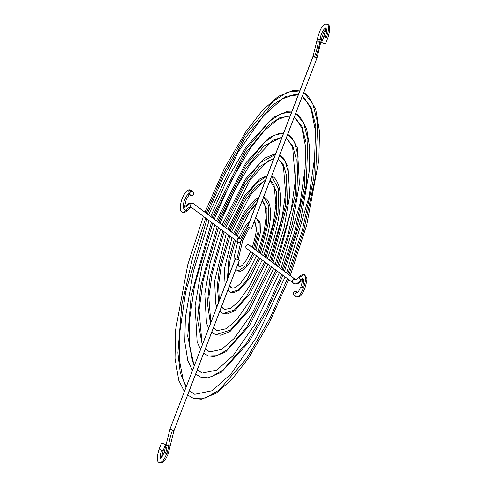 <?xml version="1.0" encoding="UTF-8"?>
<svg xmlns="http://www.w3.org/2000/svg" width="487" height="487" viewBox="0 0 487 487"><rect width="100%" height="100%" fill="white"/><g stroke="black" fill="none" stroke-linecap="round" stroke-linejoin="round"><path stroke-width="0.73" d="M299.505 276.774A2.143 1.577 39.7 0 0 300.972 279.867A7.494 2.277 109.4 0 1 302.445 278.722A7.494 2.277 -70.6 0 0 300.972 279.867A25.695 7.81 109.4 0 1 294.373 283.732A25.695 7.81 -70.6 0 0 300.972 279.867A2.143 1.577 -140.3 0 1 299.505 276.774A2.143 1.577 -140.3 0 1 301.289 276.47A11.773 3.579 109.4 0 1 304.478 274.771A11.773 3.579 109.4 0 1 303.413 288.036L304.868 288.401L303.413 288.036A11.773 3.579 109.4 0 1 296.546 296.93A11.773 3.579 109.4 0 1 296.212 296.76A2.143 2.033 -53.4 0 1 297.46 292.699A2.143 2.033 126.6 0 0 295.682 296.473M249.301 245.156L248.62 244.748A2.143 2.033 126.6 0 0 246.58 248.455L294.361 283.732A25.695 7.81 109.4 0 1 293.704 283.379A2.143 2.033 -53.4 0 1 292.675 280.433A2.143 2.033 -53.4 0 1 295.749 279.672L249.137 245.022A2.143 2.033 126.6 0 0 248.62 244.748L295.232 279.398A21.41 6.508 -70.6 0 0 295.792 279.696A21.41 6.508 109.4 0 1 295.232 279.398A2.143 2.033 126.6 0 0 293.174 283.093M320.123 39.362A2.143 1.297 5.3 0 1 321.329 40.652A2.143 1.297 -174.7 0 0 320.123 39.362A2.143 1.297 -174.7 0 0 317.061 40.305A2.143 1.297 5.3 0 1 320.123 39.362A25.695 7.81 109.4 0 1 315.558 57.606A25.695 7.81 -70.6 0 0 320.123 39.362A7.494 2.277 109.4 0 1 325.383 28.374A7.494 2.277 -70.6 0 0 320.123 39.362M325.444 43.933L321.59 42.576L323.812 36.513L326.357 37.688A11.773 3.579 -70.6 0 0 327.361 24.393A11.773 3.579 109.4 0 1 326.357 37.688L323.885 36.604L321.59 42.576L325.517 44.025L327.733 37.956M325.84 28.392L325.286 27.972C325.821 28.684 325.328 31.533 323.812 36.513L325.267 36.878A7.494 2.277 -70.6 0 0 325.906 28.416M247.713 226.784L313.013 56.431L315.558 57.606L313.086 56.522L247.688 226.899L251.615 228.342L254.616 220.52M187.495 210.226A2.143 1.577 -140.3 0 1 185.711 210.53A11.773 3.579 109.4 0 1 182.607 212.271A11.773 3.579 -70.6 0 0 185.711 210.53A21.41 6.508 109.4 0 1 191.208 207.304A21.41 6.508 -70.6 0 0 185.711 210.53A2.143 1.577 39.7 0 0 187.495 210.226M191.762 207.602A2.143 2.033 -53.4 0 1 190.74 204.65A2.143 2.033 -53.4 0 1 193.296 203.621A2.143 2.033 126.6 0 0 191.251 207.328L191.221 207.31C191.446 206.646 190.21 207.608 187.513 210.201C185.693 212.204 184.08 212.904 182.68 212.302C179.758 211.656 179.466 207.383 181.815 199.469C184.877 191.902 187.769 188.773 190.484 190.082L191.3 190.514A2.143 2.033 126.6 0 0 190.782 190.24A11.773 3.579 -70.6 0 0 190.435 190.064A11.773 3.579 109.4 0 1 190.782 190.24A2.143 2.033 -53.4 0 1 191.318 190.527M188.926 194.088A7.494 2.277 -70.6 0 0 184.597 199.974A7.494 2.277 -70.6 0 0 183.733 207.986A7.494 2.277 109.4 0 1 184.561 200.084A7.494 2.277 109.4 0 1 188.859 194.082M184.238 207.438A2.143 1.577 39.7 0 0 185.711 210.53A2.143 1.577 -140.3 0 1 184.238 207.438A2.143 1.577 -140.3 0 1 186.028 207.133A25.695 7.81 109.4 0 1 192.627 203.268L193.808 203.895A2.143 2.033 126.6 0 0 193.296 203.621A25.695 7.81 -70.6 0 0 192.627 203.268A25.695 7.81 109.4 0 1 193.296 203.621L239.908 238.271A2.143 2.033 -53.4 0 1 240.937 241.217A2.143 2.033 -53.4 0 1 238.38 242.252L237.242 241.193L237.218 239.586L238.32 238.374L239.908 238.271L241.041 239.33L241.065 240.937L239.963 242.149L238.38 242.252A2.143 2.033 -53.4 0 1 237.346 239.306A2.143 2.033 -53.4 0 1 239.908 238.271L193.296 203.621A2.143 2.033 -53.4 0 1 193.826 203.907M289.004 274.656L303.772 230.168L315.631 175.904L317.682 122.986L312.837 103.585L303.76 92.481L312.837 103.585L317.682 122.986L315.631 175.904L303.772 230.168L289.004 274.656M207.304 213.927L223.466 176.702L245.795 137.09L272.75 104.93L286.222 96.286L298.251 94.892L286.222 96.286L272.75 104.93L245.795 137.09L223.466 176.702L207.304 213.927M302.567 95.482L294.952 115.145M277.566 266.158L288.298 233.711L296.845 194.191L298.129 155.889L294.446 142.04L287.701 134.327L294.446 142.04L298.129 155.889L296.845 194.191L288.298 233.711L277.566 266.158M218.742 222.431L245.32 169.019L263.936 146.021L282.022 137.176L263.936 146.021L245.32 169.019L218.742 222.431M286.934 136.305L286.593 137.188L286.934 136.305M286.52 137.291L278.905 156.954M271.843 261.903L287.452 203.329L288.347 172.349L285.254 161.276L279.66 155.268L285.254 161.276L288.347 172.349L287.452 203.329L271.843 261.903M224.464 226.68L245.077 185.005L259.516 166.645L273.834 158.494L259.516 166.645L245.077 185.005L224.464 226.68M278.649 157.904L278.911 157.21M278.497 158.196L270.912 177.95M266.127 257.653L278.059 212.472L278.558 188.816L271.618 176.227L278.558 188.816L278.059 212.472L266.127 257.653M230.181 230.935L244.827 201.028L255.06 187.392L265.537 180.111L255.06 187.392L244.827 201.028L230.181 230.935M270.888 178.108L270.547 178.997L270.888 178.108M270.474 179.1L262.858 198.763M260.405 253.398L268.599 222.054L268.842 205.8L263.924 197.345L268.842 205.8L268.599 222.054L260.405 253.398M235.903 235.184L244.541 217.184L256.947 202.495L244.541 217.184L235.903 235.184M262.012 201.247L262.505 201.387L262.012 201.247M262.45 200.005L254.865 219.759M283.282 270.407L296.035 231.94L306.238 185.048L307.906 139.44L303.644 122.809L295.731 113.404L303.644 122.809L307.906 139.44L306.238 185.048L296.035 231.94L283.282 270.407M213.026 218.176L245.558 153.046L268.343 125.457L279.818 117.732L290.149 115.991L279.818 117.732L268.343 125.457L245.558 153.046L213.026 218.176M294.958 115.401L294.617 116.283L294.958 115.401M294.544 116.387L286.928 136.05M254.683 249.149L259.096 231.928L259.175 223.119L256.479 218.56L259.175 223.119L259.096 231.928L254.683 249.149M241.26 240.365L248.181 227.173L241.26 240.365L242.715 240.73L241.26 240.365M253.849 222.51L255.054 222.596L253.849 222.51M254.762 220.136L254.573 220.617M254.427 220.909L251.596 228.354L247.615 226.808L313.013 56.431L314.468 56.796A21.41 6.508 -70.6 0 0 318.273 41.596A2.143 1.297 5.3 0 1 317.061 40.305M188.384 392.954L173.981 430.569L170.06 429.126L172.532 430.204A21.41 6.508 -70.6 0 0 168.727 445.404A2.143 1.297 -174.7 0 0 165.671 446.348L164.095 452.593L166.633 453.768A11.773 3.579 -70.6 0 0 168.727 445.404A2.143 1.297 5.3 0 1 169.939 446.695A2.143 1.297 -174.7 0 0 168.727 445.404A11.773 3.579 109.4 0 1 166.633 453.768L164.095 452.593L165.55 452.959A7.494 2.277 -70.6 0 0 166.877 447.638A2.143 1.297 5.3 0 1 165.671 446.348A2.143 1.297 5.3 0 1 168.727 445.404A21.41 6.508 109.4 0 1 172.532 430.204L173.987 430.569L168.088 454.127L166.633 453.768A11.773 3.579 109.4 0 1 159.669 462.626A11.773 3.579 -70.6 0 0 166.633 453.768L168.088 454.134C163.906 463.058 163.267 462.473 159.736 462.65C156.644 462.413 156.461 457.841 159.188 448.953L161.733 450.122A7.494 2.277 -70.6 0 0 160.564 457.908M163.115 450.396L161.733 450.122L163.188 450.487L161.562 457.451M165.671 446.323L169.987 429.035L235.385 258.658L239.385 260.192L235.458 258.749L169.987 429.029M254.257 254.165L249.855 262.572L243.95 269.579L240.633 271.229L238.027 271.076L246.258 265.525L253.039 253.258L246.258 265.525L238.027 271.076L235.824 269.469M238.204 263.272L239.446 267.04L237.595 264.855L239.446 267.04L242.544 265.111L246.294 260.186L250.726 251.542M236.95 259.06L240.943 241.199L236.95 259.06M236.499 267.692L236.158 268.58L236.499 267.692M236.085 268.684L228.47 288.347M282.917 275.465L266.523 311.905L248.553 342.501L221.299 372.312L208.052 377.869L200.778 377.133L211.139 376.883L222.924 370.09L246.872 342.653L266.998 307.772L281.681 274.552L266.998 307.772L246.872 342.653L222.924 370.09L211.139 376.883L200.778 377.133L195.652 374.113M197.32 369.767L202.196 373.091L197.241 369.974L202.196 373.091L216.885 370.065L233.109 355.638L254.865 324.379L279.355 272.823M194.155 366.066L187.702 336.328L191.208 295.542L211.443 222.34L191.208 295.542L187.702 336.328L194.155 366.066M195.963 373.2L188.347 392.863M260.009 258.445L249.88 278.144L239.281 290.234L234.022 292.577L230.576 292.291L238.131 290.069L246.373 280.993L258.786 257.532L246.373 280.993L238.131 290.069L230.576 292.291L227.776 290.435M229.675 285.492L231.995 288.249L229.432 286.119L231.995 288.249L235.538 287.543L240.523 283.385L247.743 273.493L256.466 255.803M227.362 279.562L228.908 258.627L234.338 239.361L228.908 258.627L227.362 279.562M228.47 288.596L228.135 289.485L228.47 288.596M265.744 262.706L249.776 293.905L234.99 310.615L227.502 313.908L223.125 313.5L234.326 310.079L246.495 296.419L264.514 261.787L246.495 296.419L234.326 310.079L223.125 313.5L219.74 311.363M221.512 306.755L224.544 309.458L221.366 307.145L224.544 309.458L230.856 308.192L238.673 301.453L249.314 286.575L262.189 260.064M218.766 301.952L217.263 286.557L219.436 267.984L228.61 235.099L219.436 267.984L217.263 286.557L218.766 301.952M227.989 289.588L212.454 330.247M271.472 266.961L249.362 310.122L230.144 331.379L220.897 335.245L215.674 334.709L230.521 330.083L246.617 311.832L270.236 266.042L246.617 311.832L230.521 330.083L215.674 334.709L211.711 332.286M213.428 327.818L217.099 330.673L213.318 328.104L217.099 330.673L226.394 328.701L236.481 319.892L251.17 299.17L267.911 264.313M210.475 323.563L207.371 303.231L210.019 277.2L222.882 230.844L210.019 277.2L207.371 303.231L210.475 323.563M212.423 330.405L212.082 331.288L212.423 330.405M277.194 271.216L249.441 325.596L225.725 351.845L214.475 356.557L208.229 355.924L216.879 355.723L226.723 350.086L246.745 327.246L275.959 270.297L246.745 327.246L226.723 350.086L216.879 355.723L208.229 355.924L203.682 353.203M205.368 348.808L209.647 351.882L205.277 349.045L209.647 351.882L221.64 349.38L234.296 338.331L252.589 312.514L273.633 268.568M202.288 344.881L197.527 319.801L200.607 286.38L217.159 226.589L200.607 286.38L197.527 319.801L202.288 344.881M211.942 331.397L204.43 351.145M204.4 351.31L204.138 352.01L204.4 351.31M203.986 352.302L196.371 371.965M288.639 279.721L269.494 322.394L248.48 358.207L231.861 379.434L216.003 393.368L201.259 399.224L193.327 398.342L205.398 398.037L219.126 390.087L247 358.061L270.382 317.421L287.403 278.801L270.382 317.421L247 358.061L219.126 390.087L205.398 398.037L193.327 398.342L187.629 395.024M189.285 390.708L194.745 394.306L189.212 390.897L194.745 394.306L212.131 390.744L231.088 373.888L256.418 337.479L285.078 277.073M186.058 387.165L180.269 372.774L177.895 352.825L181.815 304.698L192.706 257.373L205.721 218.085L192.706 257.373L181.815 304.698L177.895 352.825L180.269 372.774L186.058 387.165M300.972 279.867A2.143 1.577 39.7 0 0 302.494 279.781A2.143 1.577 -140.3 0 1 300.972 279.867M302.902 278.741L302.348 278.32C302.817 279.398 302.33 282.247 300.869 286.861L303.413 288.036L300.869 286.861L302.324 287.227A7.494 2.277 -70.6 0 0 303.005 278.783M297.606 292.571L296.62 291.835A2.143 2.033 126.6 0 0 296.108 291.561L297.545 292.632L296.467 291.731M296.546 296.93A11.773 3.579 -70.6 0 0 303.413 288.036A11.773 3.579 -70.6 0 0 304.478 274.771M294.58 295.542L293.442 294.483L293.418 292.876L294.525 291.67L296.108 291.561A2.143 2.033 126.6 0 0 294.069 295.274L296.516 296.918C300.004 296.699 300.631 297.447 304.868 288.401C306.719 282.016 307.321 278.588 306.682 278.126L304.32 274.698C301.733 274.717 300.12 275.417 299.481 276.799C294.124 281.961 296.455 278.801 295.779 279.69L295.749 279.672A2.143 2.033 126.6 0 0 295.232 279.398L248.62 244.748L247.037 244.851L245.935 246.063L245.953 247.67L247.092 248.729M316.94 57.874L315.558 57.606L317.013 57.971M302.64 95.379L302.908 94.715M294.696 116.095L294.885 115.62M286.673 136.999L286.855 136.518M270.626 178.808L270.809 178.327M262.523 199.901L262.785 199.232M254.567 220.648L254.713 220.258M192.42 191.458A2.143 2.033 -53.4 0 1 193.449 194.398A2.143 2.033 -53.4 0 1 190.892 195.439L192.475 195.33L193.576 194.124L193.558 192.517L192.42 191.458L190.831 191.561L189.729 192.773L189.753 194.374L190.892 195.439A2.143 2.033 -53.4 0 1 189.857 192.493A2.143 2.033 -53.4 0 1 192.42 191.458L190.782 190.24L192.42 191.458M160.795 458.334A7.494 2.277 109.4 0 1 161.733 450.122L159.267 449.044L161.556 443.067L159.194 448.947L161.483 442.975L165.483 444.515L161.483 442.975M228.214 289.296L228.397 288.815M220.106 310.389L220.447 309.501M220.191 310.201L220.374 309.72M212.162 331.105L212.35 330.624M204.059 352.192L204.327 351.529M196.115 372.908L196.304 372.433M188.012 394.001L188.353 393.119M188.092 393.813L188.274 393.332M240.529 238.63L249.052 223.064M255.425 218.413L256.479 218.56L255.456 218.328M253.593 248.34L257.288 233.809L255.054 222.596L255.59 223.259L256.363 228.793L255.638 235.41L252.345 247.408M211.936 217.366L245.606 150.008L269.183 121.549L281.036 113.648L291.695 111.967M282.192 269.597L294.562 232.281L304.448 186.789L306.043 142.575L301.891 126.474L294.203 117.391M234.813 234.375L244.602 214.085L258.627 198.118M263.552 197.235L263.924 197.345L263.552 197.229M259.315 252.589L266.791 223.935L266.998 209.1L262.505 201.387L263.248 201.807L264.849 204.199L266.146 216.636L264.453 229.438L258.073 251.663M229.091 230.126L244.876 197.972L255.912 183.422L267.132 175.959M265.038 256.844L276.269 214.213L276.689 191.951L270.084 180.22L271.484 181.073L274.108 185.163L275.904 204.449L273.463 222.456L263.796 255.918M223.375 225.871L245.125 181.955L260.356 162.707L275.399 154.422M270.754 261.093L285.662 205.07L286.484 175.484L283.501 164.941L278.132 159.255M217.652 221.622L245.369 165.976L264.776 142.101L274.619 135.136L283.574 133.134M276.476 265.342L295.055 195.932L296.266 159.024L292.699 145.704L286.167 138.314M206.214 213.117L222.845 174.809L245.844 134.047L273.584 101.022L287.446 92.207L299.791 90.88M287.914 273.846L302.299 230.509L313.841 177.645L315.82 126.121L311.083 107.243L302.232 96.469M189.254 194.222A2.143 2.033 -53.4 0 1 188.232 191.269A2.143 2.033 -53.4 0 1 190.782 190.24A2.143 2.033 126.6 0 0 188.743 193.948L189.066 194.118M323.812 36.513L321.615 42.466M302.865 94.825L317.013 57.965L321.877 37.633L323.453 33.079L325.432 29.549M313.013 56.431L317.061 40.281C320.056 28.082 323.453 22.773 327.258 24.35C330.35 24.636 330.533 29.208 327.806 38.047M189.388 194.429L186.764 198.617L185.797 201.052L184.506 207.127M192.639 203.268C189.9 202.555 187.093 203.956 184.22 207.468L183.404 208.241L184.098 208.259M299.797 90.874L293.247 90.412L278.503 96.268L262.639 110.202L246.026 131.429L224.495 168.252L204.978 212.198M302.22 96.505L304.503 98.228L311.108 109.009L315.016 128.69L314.955 155.359L309.056 196.675L286.673 272.927M283.592 133.085L280.031 133.079L268.781 137.791L245.874 162.841L216.417 220.702M286.161 138.338L287.927 139.592L292.669 147.244L295.396 180.367L291.165 210.037L275.234 264.423M275.441 154.306L273.609 154.391L264.362 158.257L245.144 179.514L222.133 224.951M278.126 159.267L279.745 160.363L283.446 166.359L285.619 192.87L282.216 216.715L269.512 260.168M267.229 175.704L259.516 179.021L244.73 195.731L227.855 229.2M258.883 197.454L255.218 199.402L244.626 211.492L233.577 233.456M291.707 111.949L286.453 111.766L273.201 117.324L245.947 147.135L227.459 178.741L210.694 216.447M294.191 117.416L296.285 118.974L301.891 128.124L305.233 144.974L305.179 167.863L300.114 203.359L280.956 268.672M250.05 220.459L244.651 227.064L239.3 237.711M233.876 262.603L234.113 257.13L237.735 241.881M192.444 370.528L187.775 360.532L184.786 341.831L185.358 317.719L193.412 271.107L209.106 220.605M225.116 285.412L224.33 269.457L232.001 237.619M216.825 307.023L215.674 303.827L214.633 281.048L226.272 233.364M208.649 328.305L206.47 323.058L204.814 293.923L210.159 262.816L220.55 229.109M200.534 349.453L197.119 341.795L195.086 305.818L201.782 266.961L214.828 224.854M184.372 391.56L178.741 380.274L175.003 358.298L175.624 329.62L187.738 264.751L203.389 216.35M302.762 95.093L294.842 115.729M294.738 115.997L286.819 136.628M286.715 136.902L278.789 157.532M278.686 157.806L270.766 178.437M270.662 178.711L262.743 199.341M262.639 199.615L254.719 220.252M192.931 191.726L191.3 190.514M193.808 203.895L240.42 238.545M206.963 219.01L185.608 292.182L179.612 333.412L179.435 360.325L183.258 380.256L186.241 386.69M218.407 227.514L203.14 280.591L199.043 310.17L201.947 342.69L202.555 344.181M224.13 231.769L212.125 273.718L208.832 297.49L210.828 322.631M229.858 236.025L221.11 266.839L218.62 284.81L219.29 300.589M235.592 240.286L230.095 259.967L228.373 272.75L228.293 277.146M212.685 223.259L194.532 285.613L189.382 321.036L189.23 344.126L192.499 361.19L194.374 365.5M249.374 227.685L242.715 240.724L238.192 259.547M165.483 444.515L163.188 450.487M236.384 268.014L239.385 260.192M236.28 268.282L228.354 288.919M228.251 289.193L220.331 309.829M220.227 310.097L212.308 330.728M212.204 331.002L204.284 351.632M204.181 351.906L196.261 372.537M196.158 372.811L188.238 393.441M188.134 393.709L173.987 430.569M169.987 429.035L235.385 258.658M164.095 452.593C162.396 456.368 161.185 458.364 160.46 458.59L161.154 458.608M256.479 218.56L258.603 220.069L260.161 223.436L260.393 232.506L255.931 250.075M255.054 222.596L253.611 223.125M295.743 113.38L299.864 116.478L306.731 129.104L309.72 147.805L309.148 171.917L300.808 219.674L284.524 271.326M290.136 116.028L287.683 115.955L277.596 119.589L264.575 130.516L250.44 148.158L231.477 180.293L214.262 219.101M263.924 197.345C266.085 197.765 267.917 200.114 269.439 204.394C270.559 208.466 270.802 213.726 270.169 220.179C269.061 230.875 266.176 242.38 261.507 254.695M262.505 201.387L262.006 201.271M256.406 203.901L250.172 210.962L237.139 236.104M271.375 176.136C274.065 176.446 276.549 179.666 278.832 185.809C280.433 191.604 280.78 199.201 279.873 208.588C278.26 224.172 274.047 240.962 267.223 258.944M265.348 180.598L263.607 181.468L250.233 195.263L231.422 231.855M279.666 155.262L283.233 157.776L288.03 166.578L289.692 195.713L284.067 227.965L273.085 262.828M273.761 158.695L268.075 160.96L250.622 179.106L225.7 227.599M287.707 134.315L291.549 137.127L297.38 147.841L299.42 183.818L292.437 223.819L278.808 267.077M281.991 137.255L272.836 140.274L251.012 162.944L234.758 190.173L219.984 223.35M303.772 92.457L307.918 95.568L315.765 109.362L319.502 131.338L318.875 160.022L306.761 224.884L290.246 275.581M298.245 94.904L294.245 94.624L282.35 98.904L263.394 115.778L237.948 152.394L208.546 214.846M191.251 207.328L237.863 241.978M190.374 195.165L188.743 193.948M294.361 283.732C297.1 284.445 299.907 283.044 302.78 279.532M300.869 286.861C298.817 291.129 297.606 293.131 297.24 292.857L297.934 292.882"/></g></svg>
